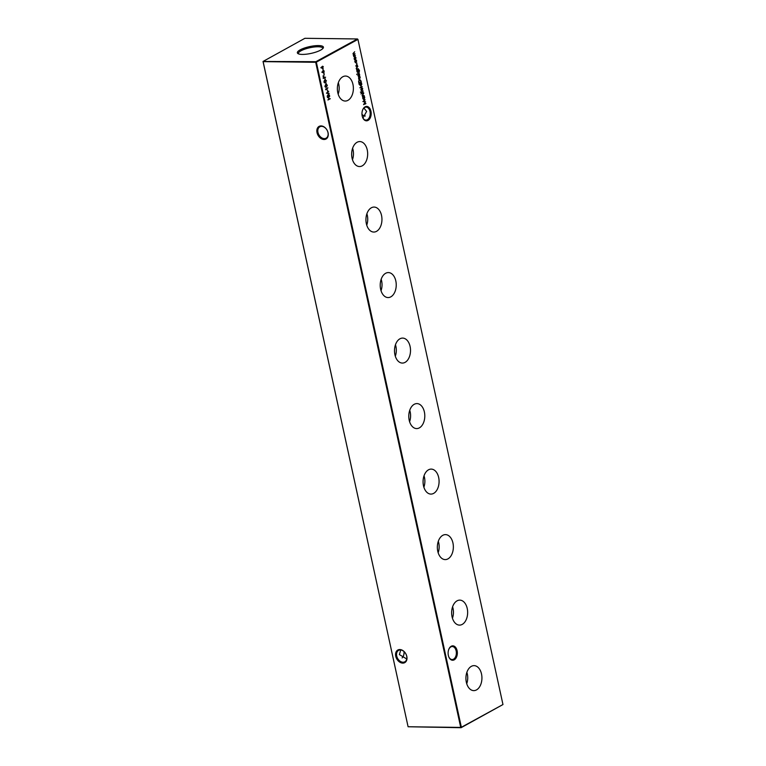 <?xml version="1.0" encoding="UTF-8"?>
<svg xmlns="http://www.w3.org/2000/svg" width="766" height="766" viewBox="0 0 766 766"><rect width="100%" height="100%" fill="white"/><g stroke="black" fill="none" stroke-linecap="round" stroke-linejoin="round"><path stroke-width="1.15" d="M451.241 646.255A7.2 4.615 -89.3 0 1 457.101 650.66A7.2 4.615 -89.3 0 1 454.209 659.842A7.2 4.615 -89.3 0 1 448.819 656.96A7.2 4.615 -89.3 0 1 448.924 649.041A7.2 4.615 -89.3 0 1 451.241 646.255M448.742 656.759A6.501 4.165 90.7 0 0 452.112 659.545A6.501 4.165 90.7 0 0 453.529 659.181A6.501 4.165 90.7 0 0 456.316 651.971A6.501 4.165 90.7 0 0 452.275 646.542A6.501 4.165 90.7 0 0 450.858 646.906A6.501 4.165 90.7 0 0 448.838 649.242M365.095 106.828A7.2 4.615 -89.3 0 1 370.945 111.233A7.2 4.615 -89.3 0 1 368.053 120.415A7.2 4.615 -89.3 0 1 362.672 117.533A7.2 4.615 -89.3 0 1 362.768 109.615A7.2 4.615 -89.3 0 1 365.095 106.828M362.586 117.332A6.501 4.165 90.7 0 0 365.957 120.118A6.501 4.165 90.7 0 0 367.374 119.755A6.501 4.165 90.7 0 0 370.16 112.545A6.501 4.165 90.7 0 0 366.119 107.116A6.501 4.165 90.7 0 0 364.702 107.479A6.501 4.165 90.7 0 0 362.682 109.806M403.318 656.194A7.2 4.615 90.7 0 0 404.017 651.55M404.113 651.636A6.501 4.165 -89.3 0 1 403.395 656.002A6.501 4.165 -89.3 0 1 402.102 657.927M395.754 656.261A7.2 5.199 61.3 0 1 399.804 649.539A7.2 5.199 61.3 0 1 406.813 656.405A7.2 5.199 61.3 0 1 402.763 663.117A7.2 5.199 61.3 0 1 395.754 656.261M406.698 656.165A6.501 4.692 -118.7 0 0 398.588 650.391A6.501 4.692 -118.7 0 0 396.711 656.041A6.501 4.692 -118.7 0 0 404.821 661.805A6.501 4.692 -118.7 0 0 406.698 656.165M317.028 132.642A7.2 5.199 61.3 0 1 321.069 125.921A7.2 5.199 61.3 0 1 328.078 132.777A7.2 5.199 61.3 0 1 324.028 139.498A7.2 5.199 61.3 0 1 317.028 132.642M327.963 132.547A6.501 4.692 -118.7 0 0 319.853 126.773A6.501 4.692 -118.7 0 0 317.976 132.413A6.501 4.692 -118.7 0 0 326.086 138.186A6.501 4.692 -118.7 0 0 327.963 132.547M363.898 108.073L366.627 111.415L362.94 118.021M400.733 649.989L399.373 654.585L406.756 658.971M476.49 689.907A12.495 8.005 90.7 0 0 481.824 675.918A12.495 8.005 90.7 0 0 473.876 665.635A12.495 8.005 90.7 0 0 471.358 666.343A12.495 8.005 90.7 0 0 465.996 680.026A12.495 8.005 90.7 0 0 473.57 690.616A12.495 8.005 90.7 0 0 476.49 689.907M466.724 683.741A11.95 7.66 90.7 0 0 466.867 672.328M462.214 624.405A12.495 8.005 90.7 0 0 467.538 610.406A12.495 8.005 90.7 0 0 459.6 600.123A12.495 8.005 90.7 0 0 457.072 600.831A12.495 8.005 90.7 0 0 451.71 614.514A12.495 8.005 90.7 0 0 459.284 625.104A12.495 8.005 90.7 0 0 462.214 624.405M452.447 618.229A11.95 7.66 90.7 0 0 452.591 606.825M447.928 558.893A12.495 8.005 90.7 0 0 453.252 544.904A12.495 8.005 90.7 0 0 445.314 534.62A12.495 8.005 90.7 0 0 442.786 535.319A12.495 8.005 90.7 0 0 437.424 549.002A12.495 8.005 90.7 0 0 444.998 559.592A12.495 8.005 90.7 0 0 447.928 558.893M438.162 552.726A11.95 7.66 90.7 0 0 438.305 541.313M433.642 493.381A12.495 8.005 90.7 0 0 438.975 479.392A12.495 8.005 90.7 0 0 431.028 469.108A12.495 8.005 90.7 0 0 428.5 469.817A12.495 8.005 90.7 0 0 423.148 483.499A12.495 8.005 90.7 0 0 430.712 494.089A12.495 8.005 90.7 0 0 433.642 493.381M423.876 487.214A11.95 7.66 90.7 0 0 424.019 475.801M419.356 427.878A12.495 8.005 90.7 0 0 424.69 413.879A12.495 8.005 90.7 0 0 416.752 403.596A12.495 8.005 90.7 0 0 414.224 404.304A12.495 8.005 90.7 0 0 408.862 417.987A12.495 8.005 90.7 0 0 416.436 428.577A12.495 8.005 90.7 0 0 419.356 427.878M409.59 421.702A11.95 7.66 90.7 0 0 409.733 410.298M405.08 362.366A12.495 8.005 90.7 0 0 410.404 348.377A12.495 8.005 90.7 0 0 402.466 338.093A12.495 8.005 90.7 0 0 399.938 338.792A12.495 8.005 90.7 0 0 394.576 352.484A12.495 8.005 90.7 0 0 402.15 363.065A12.495 8.005 90.7 0 0 405.08 362.366M395.313 356.2A11.95 7.66 90.7 0 0 395.457 344.786M390.794 296.863A12.495 8.005 90.7 0 0 396.127 282.865A12.495 8.005 90.7 0 0 388.18 272.581A12.495 8.005 90.7 0 0 385.652 273.29A12.495 8.005 90.7 0 0 380.29 286.972A12.495 8.005 90.7 0 0 387.864 297.562A12.495 8.005 90.7 0 0 390.794 296.863M381.028 290.687A11.95 7.66 90.7 0 0 381.171 279.284M376.508 231.351A12.495 8.005 90.7 0 0 381.841 217.362A12.495 8.005 90.7 0 0 373.894 207.069A12.495 8.005 90.7 0 0 371.376 207.778A12.495 8.005 90.7 0 0 366.014 221.46A12.495 8.005 90.7 0 0 373.588 232.05A12.495 8.005 90.7 0 0 376.508 231.351M366.742 225.175A11.95 7.66 90.7 0 0 366.885 213.771M362.232 165.839A12.495 8.005 90.7 0 0 367.556 151.85A12.495 8.005 90.7 0 0 359.618 141.566A12.495 8.005 90.7 0 0 357.09 142.275A12.495 8.005 90.7 0 0 351.728 155.958A12.495 8.005 90.7 0 0 359.302 166.538A12.495 8.005 90.7 0 0 362.232 165.839M352.465 159.673A11.95 7.66 90.7 0 0 352.609 148.259M347.946 100.336A12.495 8.005 90.7 0 0 353.27 86.338A12.495 8.005 90.7 0 0 345.332 76.054A12.495 8.005 90.7 0 0 342.804 76.763A12.495 8.005 90.7 0 0 337.442 90.445A12.495 8.005 90.7 0 0 345.016 101.035A12.495 8.005 90.7 0 0 347.946 100.336M338.179 94.161A11.95 7.66 90.7 0 0 338.323 82.757M320.628 50.125A13.338 3.476 -12.3 0 0 323.233 48.028A13.338 3.476 -12.3 0 0 315.774 45.673A13.338 3.476 -12.3 0 0 300.157 49.867A13.338 3.476 -12.3 0 0 297.907 53.553A13.338 3.476 -12.3 0 0 307.961 53.974A13.338 3.476 -12.3 0 0 320.628 50.125M322.812 48.574A12.495 3.256 -12.3 0 0 322.802 48.277A12.495 3.256 -12.3 0 0 314.328 46.985A12.495 3.256 -12.3 0 0 301 50.786A12.495 3.256 -12.3 0 0 298.395 53.601A12.495 3.256 -12.3 0 0 298.51 53.869M356.946 63.099L356.726 63.702M354.811 56.856L355.999 57.747L355.414 59.604L354.227 58.714L355.137 56.77M355.443 59.212L354.725 59.576M330.29 98.709L327.944 99.992L328.834 99.14L328.432 97.272L327.398 97.474L329.734 96.19L328.671 97.148L329.074 99.006L330.29 98.709L327.905 99.819M327.819 91.393L327.513 89.995L327.551 91.393M326.852 86.462L326.45 87.123L324.956 86.587L325.914 84.653L327.417 85.237L325.722 87.362M325.914 84.653L326.603 84.432M325.876 81.991L325.473 82.651L323.98 82.106L324.937 80.171L326.44 80.756L324.746 82.891M324.937 80.171L325.627 79.951M325.598 77.203L323.252 78.486L323.396 75.901L324.449 77.471L325.598 77.203L323.214 78.304M324.114 73.163L321.816 72.186L323.568 70.683L324.277 71.133L323.731 71.429L324.114 73.163M359.465 79.683L361.016 80.918L361.265 82.048L358.919 83.331L358.593 81.397L359.943 79.549M357.885 75.518L359.005 74.091L359.666 74.599L359.608 75.489L359.082 74.417L358.134 75.939M357.866 75.403L358.402 75.623M359.005 74.091L359.417 74.599M359.465 74.733L358.727 74.407M359.34 73.23L357.588 73.986M358.354 68.71L356.64 69.639L356.314 68.318L357.846 66.374L356.544 68.26L357.195 68.921L358.354 68.71L356.602 69.467M356.305 68.26L357.195 68.921M361.226 85.763L360.834 86.156L360.01 85.246L360.135 83.973L359.043 84.203L361.447 82.891L361.782 84.289L360.882 86.242M361.552 87.745L362.73 88.636L362.146 90.493L360.958 89.603L361.868 87.659M362.174 90.101L361.466 90.465M363.572 92.638L361.82 93.395M364.233 95.673L362.519 96.612L362.194 95.29L363.726 93.337L362.423 95.233L364.233 95.673L362.481 96.43M362.184 95.223L363.074 95.884M323.137 68.681L320.839 67.714L322.591 66.211L323.3 66.661L322.754 66.958L323.137 68.681M502.965 704.538L357.942 39.401L316.339 62.142L461.362 727.269L502.965 704.538L461.094 727.7L408.134 726.752L460.72 727.413L315.697 62.285L263.111 61.625L408.058 726.599L263.035 61.462L315.889 61.692L357.492 38.961L304.906 38.3L263.035 61.462M364.176 99.293L363.793 99.685L362.96 98.776L362.682 97.359L364.396 96.42L364.731 97.818L363.831 99.772M361.217 93.404L360.997 94.007M360.738 92.131L363.218 91.01L361.657 92.648L360.384 92.121M360.709 91.949L361.265 92.073M362.27 86.673L359.829 87.803M355.807 66L356.927 64.574L357.53 65.972L357.013 64.899L356.41 66.422L355.807 66L356.64 66.163M355.797 65.886L356.324 66.106M356.927 64.574L357.349 65.081M357.387 65.215L356.659 64.89M358.268 72.291L357.894 72.674L357.071 71.784L356.803 70.386L358.708 69.457L359.465 70.443L359.225 72.09L359.264 70.587L358.258 69.955L358.814 70.845L357.933 72.76M358.909 70.577L358.258 69.955M356.985 73.996L356.765 74.599M360.02 77.309L359.484 76.179L360.231 77.146L359.637 78.965L358.995 78.975L358.555 76.859L359.091 76.236L359.608 78.62L360.02 77.309M359.666 78.582L358.995 78.975M323.262 70.491L322.955 69.093L322.993 70.491M324.238 74.972L323.932 73.574L323.97 74.963M325.253 79.635L324.947 78.237L324.985 79.635M326.23 84.116L325.923 82.718L325.962 84.116M326.01 89.881L325.579 89.124L327.915 87.841L326.01 89.881M329.504 95.118L327.13 96.248L328.71 93.644L326.45 93.155L328.691 91.384L327.149 92.983L329.141 93.452L327.743 95.693L329.504 95.118M355.52 55.736L353.815 56.674L353.509 55.439L353.116 53.62L354.658 51.772L353.337 53.563L355.127 53.917L353.729 55.382L355.52 55.736L353.777 56.492M353.097 53.563L354.39 53.955M353.499 55.382L354.735 55.803M356.161 62.467L355.778 62.86L354.907 61.874L355.051 60.437L355.127 61.778L356.046 62.553L356.027 59.901L356.688 60.926L355.817 62.946M365.937 103.515L363.563 104.636L365.152 102.041L362.892 101.543L365.123 99.781L363.591 101.38L365.564 101.773L364.176 104.09L365.937 103.515M365.267 116.011A6.501 4.692 61.3 0 1 361.983 114.45M316.339 62.142L315.889 61.692L315.697 62.285L316.339 62.142M322.515 67.082L321.145 67.638L322.754 68.174L322.515 67.082L321.5 67.638L322.754 68.174M363.812 96.909L364.377 97.809M364.166 97.914L362.96 97.512M363.505 97.138L363.17 98.651L364.08 99.36L364.52 97.924L363.505 97.138M362.816 98.651L363.716 99.36M363.438 93.663L362.605 94.362M362.72 95.884L362.069 95.223L362.96 95.884M362.931 91.326L361.782 92.159M360.949 92.418L361.571 92.274M361.198 87.736L362.375 88.626M361.791 90.493L361.112 90.455M362.165 88.751L361.159 88.138M361.504 87.994L361.169 89.488L362.079 90.168L362.519 88.751L361.504 87.994M360.815 89.488L361.724 90.158M360.863 83.37L361.428 84.279M359.072 84.356L360.135 83.973M361.217 84.384L360.01 83.973M360.556 83.609L360.221 85.122L361.121 85.83L361.571 84.394L360.556 83.609M359.857 85.122L360.767 85.83M356.573 64.574L357.243 65.081M356.42 65.57L356.286 66.154M357.559 66.699L356.726 67.389M356.832 68.911L356.18 68.26L357.08 68.921M358.354 69.447L359.11 70.434M357.904 69.955L358.459 70.836M358.249 70.932L357.061 70.549M357.626 70.175L357.282 71.64L358.191 72.349L358.603 70.941L357.626 70.175M356.918 71.64L357.837 72.339M358.651 74.091L359.311 74.599M358.498 75.087L358.718 75.681M359.13 76.179L359.867 77.146M359.283 78.965L358.641 78.975M359.388 78.697L358.948 76.686L358.66 77.979L359.388 78.697L358.612 78.572M360.901 82.048L358.881 83.149M359.11 79.683L360.662 80.918M358.814 82.872L360.949 81.857L360.575 80.43L358.909 80.219M358.593 81.455L359.091 82.872M360.575 80.43L359.541 80.018L358.852 81.464M323.491 71.564L322.122 72.119L323.731 72.646L323.491 71.564L322.476 72.119L323.731 72.646M323.041 75.891L323.798 76.294M324.075 76.954L323.472 76.227L323.424 78.027L324.21 77.596L323.08 76.246M325.119 82.642L324.573 82.862M324.583 80.171L326.086 80.756M323.951 81.962L325.406 82.326L326.201 80.88L325.627 80.315L324.19 80.842M323.865 81.962L325.052 82.316L323.865 81.962M324.65 80.497L324.219 81.962L325.406 82.326M325.627 80.315L325.004 80.507M326.096 87.123L325.55 87.343M325.56 84.653L327.063 85.237M324.928 86.443L326.383 86.797L327.178 85.361L326.603 84.796L325.167 85.323M324.841 86.434L326.029 86.797L324.841 86.434M325.627 84.978L325.196 86.443L326.383 86.797M326.603 84.796L325.981 84.978M327.637 88.167L325.607 89.268M329.217 95.444L327.178 96.114M328.403 91.709L327.149 92.983M326.795 92.983L329.121 93.375M327.427 97.627L328.432 97.272M329.457 96.516L328.671 97.148M354.371 52.088L352.982 53.563L354.036 53.946L352.982 53.563M354.773 53.907L353.375 55.382L354.38 55.794L353.375 55.382M354.457 56.847L355.644 57.737M355.06 59.604L354.371 59.566M355.434 57.862L354.419 57.249M354.773 57.105L354.438 58.599L355.347 59.279L355.788 57.862L354.773 57.105M354.074 58.599L354.993 59.269M354.773 61.778L355.692 62.544M355.663 59.892L356.334 60.926M365.66 103.831L363.611 104.502M364.846 100.107L363.591 101.38M363.237 101.371L365.564 101.773"/></g></svg>

